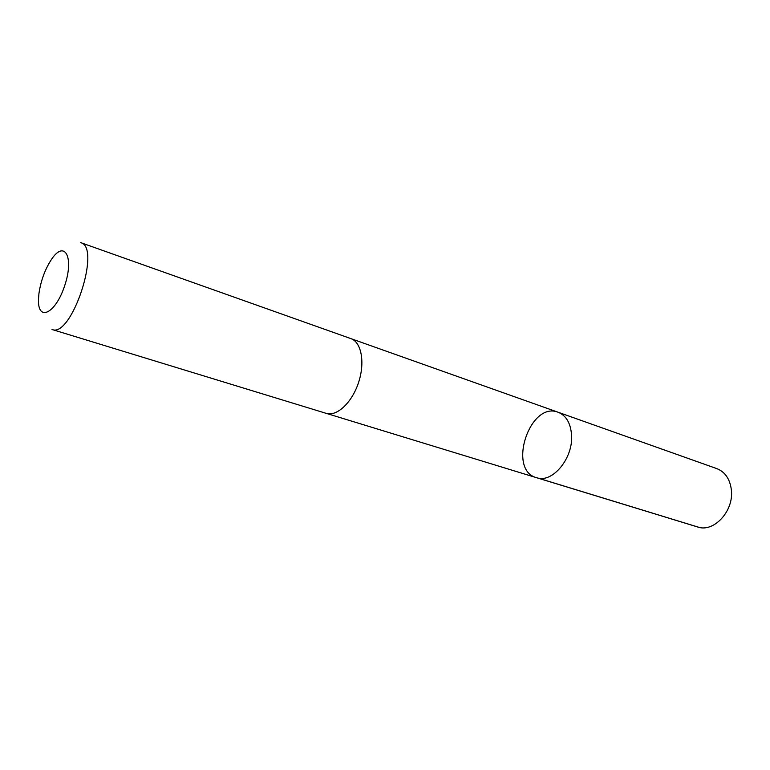 <?xml version="1.0" encoding="UTF-8"?>
<svg xmlns="http://www.w3.org/2000/svg" width="770" height="770" viewBox="0 0 770 770"><rect width="100%" height="100%" fill="white"/><g stroke="black" fill="none" stroke-linecap="round" stroke-linejoin="round"><path stroke-width="1.16" d="M571.552 434.858C573.496 458.217 552.254 483.685 536.517 477.689C507.016 469.998 529.866 400.843 558.135 412.248C566.114 415.482 570.589 423.019 571.552 434.858C573.496 458.217 552.254 483.685 536.517 477.689L697.591 526.959C713.8 532.946 734.214 510.808 731.336 489.653C729.893 478.921 725.061 471.914 716.86 468.632L558.135 412.248C566.114 415.482 570.589 423.019 571.552 434.858M326.201 413.355C336.769 416.83 351.977 402.681 358.531 382.594C365.23 362.545 361.448 342.13 350.889 338.617L80.725 242.637C101.64 247.093 71.485 338.377 52.023 329.493L326.201 413.355M38.933 293.591L38.5 299.097C37.461 322.351 55.536 313.91 64.738 285.526C74.257 257.247 64.776 239.691 51.754 258.989C45.141 268.971 40.868 280.511 38.933 293.591M698.775 527.277L537.672 477.987M326.557 413.461L536.517 477.689M351.245 338.752L558.135 412.248"/></g></svg>

